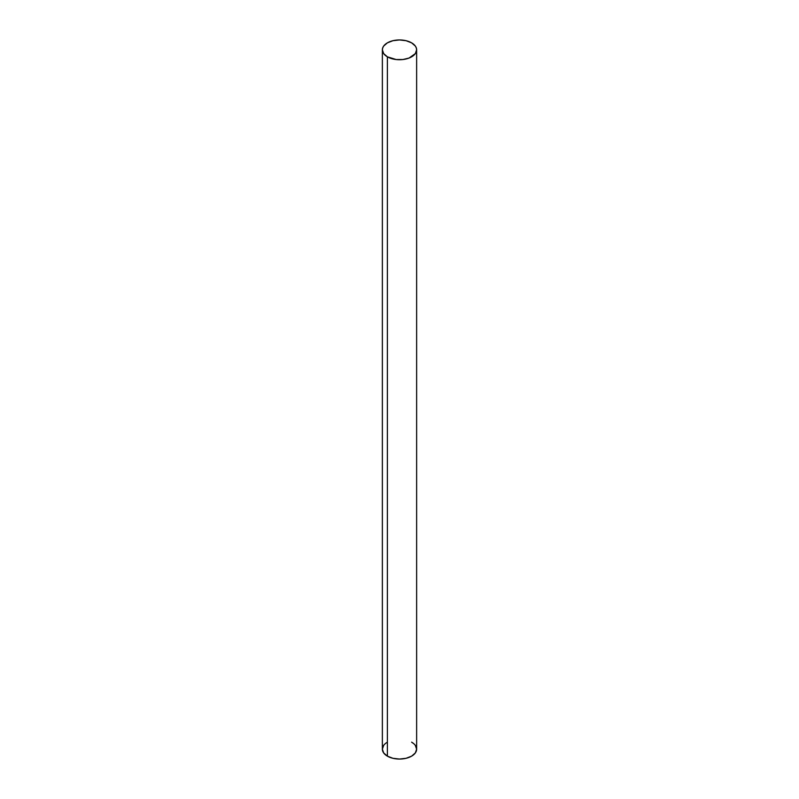 <?xml version="1.0" encoding="UTF-8"?>
<svg xmlns="http://www.w3.org/2000/svg" width="799" height="799" viewBox="0 0 799 799"><rect width="100%" height="100%" fill="white"/><g stroke="black" fill="none" stroke-linecap="round" stroke-linejoin="round"><path stroke-width="1.2" d="M383.67 745.377L382.371 749.162A17.129 9.888 0 0 0 387.385 756.154L387.385 56.829A17.129 9.888 180 0 1 387.385 42.846A17.129 9.888 180 0 1 411.615 42.846A17.129 9.888 180 0 1 411.615 56.829A17.129 9.888 180 0 1 387.385 56.829L396.154 59.535L402.846 59.535L409.018 58.067L415.33 53.623L416.629 49.838L416.299 47.91L415.33 46.052L411.615 42.846L406.052 40.699L399.5 39.95L392.948 40.699L387.385 42.846L383.67 46.052L382.701 47.91L382.371 49.838L383.67 53.623L387.385 56.829A17.129 9.888 180 0 1 382.371 49.838A17.129 9.888 180 0 1 392.948 40.699A17.129 9.888 180 0 1 411.615 42.846A17.129 9.888 180 0 1 416.629 49.838A17.129 9.888 180 0 1 406.052 58.976A17.129 9.888 180 0 1 387.385 56.829L387.385 756.154A17.129 9.888 0 0 0 406.052 758.301A17.129 9.888 0 0 0 416.629 749.162L415.33 745.377M382.371 49.838L382.371 749.162L383.67 752.948L387.385 756.154L392.948 758.301L399.5 759.05L406.052 758.301L411.615 756.154L415.33 752.948L416.629 749.162L416.629 49.838M413.742 743.669L411.615 742.171A17.129 9.888 0 0 1 411.615 756.154A17.129 9.888 0 0 1 387.385 756.154L387.385 56.829M387.385 742.171A17.129 9.888 0 0 0 387.385 756.154"/></g></svg>
